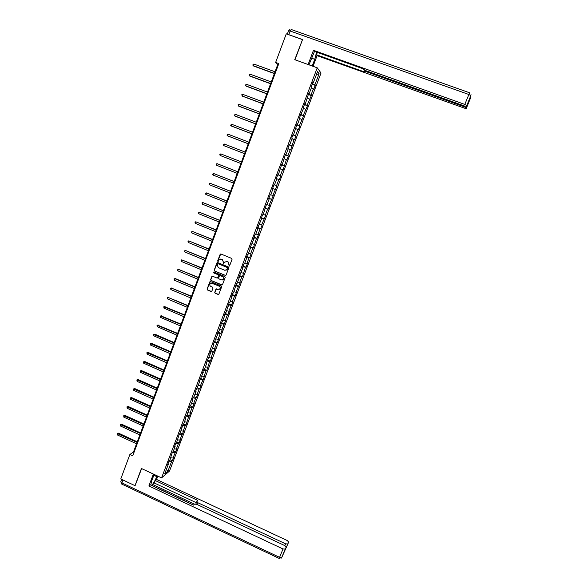 <?xml version="1.0" encoding="UTF-8"?>
<svg xmlns="http://www.w3.org/2000/svg" width="588" height="588" viewBox="0 0 588 588"><rect width="100%" height="100%" fill="white"/><g stroke="black" fill="none" stroke-linecap="round" stroke-linejoin="round"><path stroke-width="0.88" d="M229.011 266.077L229.592 265.82L232.062 259.279L231.694 258.411L220.934 254.001L220.213 254.185L217.663 260.903L217.92 261.506L219.14 259.815L221.456 259.22L222.352 259.587L223.521 262.336L223.455 263.784L224.667 262.13L227.005 261.506L227.901 261.873L229.07 264.629L229.011 266.077M226.115 261.351L228.078 261.851L229.32 266.085M220.743 253.95L217.847 260.881L218.221 261.513M220.596 259.073L222.529 259.565L223.763 263.799M214.738 292.346L215.105 293.199L218.097 294.456L218.839 294.25L221.632 286.907L221.272 286.047L210.592 281.593L209.865 281.784L207.079 289.134L207.446 289.987L211.048 291.501L211.783 291.303L213.025 288.069L212.658 287.209L210.871 286.466C209.754 285.783 209.519 284.864 210.151 283.717L212.092 283.203L219.118 286.143C220.221 286.804 220.471 287.708 219.868 288.848L217.891 289.399L215.98 289.112L214.738 292.346L215.289 293.155L218.582 294.456M302.46 39.771L294.742 59.697L317.255 67.818L161.568 477.882L141.429 468.489L134.983 485.659L120.775 478.963L129.882 454.487L132.734 455.81L278.808 63.614L275.632 62.46L277.698 64.658L133.498 451.959L129.882 454.487M302.305 39.543L286.275 33.839L275.632 62.46M225.255 275.471L226.086 275.103L228.82 267.863L228.453 267.003L217.722 262.571L216.899 262.939L214.186 270.171L214.554 271.031L225.689 275.485M225.219 277.404L222.499 284.621L221.669 284.982L210.989 280.527L210.629 279.668L211.878 276.411L212.606 276.22L216.935 278.028L217.758 277.661L218.53 275.61L218.163 274.758L213.65 272.883L213.466 272.156L213.973 272.024L224.851 276.544L225.219 277.404M317.255 67.818L321.026 73.044L169.506 471.054L161.568 477.882M170.064 459.757L172.372 460.823L173.673 457.405L172.916 458.03L177.069 448.49L176.319 449.092L178.414 443.572L179.156 442.992L180.472 439.552L179.73 440.125L183.882 430.578L183.155 431.122L185.264 425.572L185.992 425.036L188.704 416.525L189.424 416.01L190.747 412.533L190.034 413.033L192.158 407.44L192.871 406.955L194.202 403.464L193.496 403.941L195.628 398.326L196.326 397.87L197.664 394.364L196.965 394.813L199.104 389.183L199.802 388.749L201.14 385.228L200.449 385.655L204.624 376.07L203.94 376.467L206.101 370.793L206.778 370.411L209.615 361.554L210.284 361.194L211.636 357.644L210.974 357.989L213.143 352.278L213.804 351.947L215.157 348.383L214.502 348.699L218.692 339.085L218.052 339.379L220.235 333.631L220.875 333.352L222.242 329.758L221.61 330.03L225.807 320.401L225.182 320.644L227.38 314.852L228.004 314.624L229.379 311.008L228.761 311.221L232.966 301.585L232.356 301.769L234.575 295.933L235.178 295.764L236.567 292.126L235.964 292.28L240.176 282.63L239.588 282.762L241.822 276.882L242.403 276.772L245.468 267.305L246.041 267.224L247.438 263.542L246.872 263.615L249.121 257.698L249.687 257.64L251.091 253.942L250.532 253.994L252.796 248.055L253.347 248.026L256.478 238.375L257.015 238.368L258.433 234.649L257.897 234.641L260.168 228.659L260.704 228.688L262.123 224.947L261.594 224.91L265.827 215.215L265.313 215.149L267.599 209.122L268.113 209.203L269.547 205.447L269.039 205.344L273.28 195.642L272.781 195.51L277.022 185.801L276.536 185.639L278.852 179.553L279.329 179.722L280.777 175.922L280.3 175.738L282.63 169.623L283.1 169.822L286.422 159.657L286.878 159.892L288.341 156.063L287.877 155.813L290.222 149.653L290.67 149.918L294.044 139.613L294.485 139.907L295.948 136.048L295.514 135.747L297.873 129.536L298.307 129.867L299.777 125.994L299.351 125.656L303.621 115.895L303.202 115.527L307.473 105.767L307.068 105.362L311.346 95.594L310.949 95.16L313.345 88.862L313.735 89.317L315.227 85.385L314.845 84.922L319.108 73.721L317.549 71.604L313.235 82.952L312.845 82.474L311.324 86.48L311.721 86.95L309.295 93.33L308.891 92.882L305.37 103.664L304.951 103.253L303.437 107.229L303.864 107.626L299.52 117.541L299.954 117.909L297.557 124.222L297.116 123.87L293.669 134.439L293.221 134.123L291.729 138.055L292.185 138.364L289.803 144.626L289.34 144.339L287.855 148.257L288.318 148.529L285.952 154.769L285.474 154.519L282.108 164.875L281.623 164.655L278.278 174.952L277.786 174.754L276.316 178.634L276.816 178.811L276.323 178.62M172.372 460.823L171.615 461.455L167.925 471.15L164.677 473.935L168.396 464.13L167.617 464.785L168.94 461.308L169.719 460.661L172.38 452.238L173.151 451.621L175.268 446.042L174.504 446.645L175.834 443.146L176.598 442.551L179.303 434.017L180.06 433.452L182.78 424.852L183.529 424.315L185.668 418.678L184.933 419.2L186.278 415.665L187.013 415.15L189.777 406.433L190.505 405.948L192.666 400.266L191.945 400.744L193.298 397.179L194.018 396.716L196.179 391.02L195.466 391.461L199.707 381.73L199.001 382.149L203.25 372.41L202.551 372.807L203.926 369.205L204.617 368.823L206.807 363.061L206.116 363.428L210.372 353.675L209.696 354.013L211.07 350.389L211.746 350.058L213.951 344.259L213.282 344.568L217.538 334.807L216.884 335.087L218.273 331.434L218.927 331.162L221.147 325.318L220.5 325.576L224.763 315.793L224.124 316.028L225.52 312.346L226.159 312.125L229.166 302.746L229.79 302.555L232.039 296.653L231.415 296.822L232.826 293.118L233.443 292.956L236.501 283.453L237.104 283.313L239.367 277.367L238.765 277.485L243.05 267.672L242.462 267.76L243.88 264.012L244.468 263.939L246.747 257.941L246.166 258L247.592 254.244L248.173 254.192L250.459 248.18L249.885 248.209L254.178 238.375L253.619 238.375L255.06 234.59L255.618 234.597L257.919 228.541L257.368 228.511L261.667 218.67L261.131 218.611L262.579 214.789L263.115 214.863L266.364 204.837L266.886 204.94L269.216 198.81L268.694 198.693L270.157 194.849L270.671 194.981L273.008 188.829L272.501 188.682L273.964 184.823L274.471 184.985L276.816 178.811M170.814 457.78L172.916 458.03M172.409 452.216L175.011 452.532M171.828 455.105L171.461 454.664M174.217 448.828L176.319 449.092M175.797 443.234L178.414 443.572M175.268 446.042L174.901 445.608M177.627 439.846L179.73 440.125M179.222 434.231L181.832 434.591M178.723 436.957L178.348 436.531M181.053 430.828L183.155 431.122M182.655 425.19L185.264 425.572M182.192 427.829L181.81 427.41M184.492 421.78L186.587 422.096M186.102 416.12L188.704 416.525M185.668 418.678L185.286 418.266M187.939 412.702L190.034 413.033M189.556 407.021L192.158 407.44M189.16 409.491L188.77 409.086M191.401 403.596L193.496 403.941M193.026 397.885L195.628 398.326M192.666 400.266L192.276 399.877M194.878 394.452L196.965 394.813M196.51 388.719L199.104 389.183M196.179 391.02L195.782 390.63M198.362 385.272L200.449 385.655M200.008 379.517L202.595 380.002M199.707 381.73L199.31 381.355M201.86 376.07L203.94 376.467M203.514 370.286L206.101 370.793M203.25 372.41L202.845 372.042M205.374 366.831L207.454 367.243M207.027 361.025L209.615 361.554M206.807 363.061L206.395 362.7M208.894 357.555L210.974 357.989M210.563 351.727L213.143 352.278M210.372 353.675L209.96 353.322M212.43 348.25L214.502 348.699M214.106 342.4L216.685 342.973M213.951 344.259L213.532 343.914M215.98 338.916L218.052 339.379M217.663 333.036L220.235 333.631M217.538 334.807L217.119 334.469M219.537 329.545L221.61 330.03M221.235 323.643L223.808 324.26M221.147 325.318L220.721 324.988M223.109 320.144L225.182 320.644M224.814 314.212L227.38 314.852M224.763 315.793L224.337 315.477M226.696 310.699L228.761 311.221M228.409 304.746L230.974 305.407M228.394 306.238L227.96 305.929M230.298 301.232L232.356 301.769M232.017 295.25L234.575 295.933M232.039 296.653L231.599 296.345M233.906 291.729L235.964 292.28M235.634 285.724L238.191 286.429M235.692 287.025L235.251 286.731M237.53 282.189L239.588 282.762M239.272 276.154L241.822 276.882M239.367 277.367L238.919 277.08M241.168 272.611L243.226 273.207M242.917 266.555L245.468 267.305M243.05 267.672L242.594 267.393M244.821 263.005L246.872 263.615M246.578 256.927L249.121 257.698M246.747 257.941L246.291 257.676M248.489 253.362L250.532 253.994M250.245 247.254L252.796 248.055M250.459 248.18L249.996 247.916M252.164 243.682L254.207 244.336M253.935 237.552L256.478 238.375M254.178 238.375L253.715 238.125M255.854 233.973L257.897 234.641M257.632 227.813L260.168 228.659M257.919 228.541L257.448 228.298M259.558 224.226L261.594 224.91M261.344 218.038L263.88 218.905M261.667 218.67L261.197 218.435M263.277 214.444L265.313 215.149M265.07 208.226L267.599 209.122M265.431 208.762L264.953 208.534M267.003 204.624L269.039 205.344M268.812 198.384L271.34 199.303M269.216 198.81L268.731 198.597M270.752 194.768L272.781 195.51M272.567 188.498L275.088 189.446M273.008 188.829L272.516 188.63M274.508 184.875L276.536 185.639M276.338 178.583L278.852 179.553M278.278 174.952L280.3 175.738M280.608 168.822L282.63 169.623M281.571 164.794L284.085 165.794M284.401 158.841L286.422 159.657M282.108 164.875L281.608 164.699M285.371 154.784L287.877 155.813M288.208 148.815L290.222 149.653M285.952 154.769L285.445 154.6M289.186 144.744L291.692 145.795M292.03 138.761L294.044 139.613M289.803 144.626L289.296 144.464M293.015 134.667L295.514 135.747M295.867 128.662L297.873 129.536M293.669 134.439L293.162 134.292M296.859 124.553L299.351 125.656M299.718 118.526L301.725 119.423M297.557 124.222L297.043 124.075M300.718 114.403L303.202 115.527M303.584 108.354L305.584 109.272M301.453 113.962L300.931 113.829M304.584 104.208L307.068 105.362M307.465 98.145L309.457 99.085M305.37 103.664L304.841 103.539M308.472 93.977L310.949 95.16M311.353 87.899L313.345 88.862M309.295 93.33L308.766 93.213M312.375 83.716L314.845 84.922M316.447 74.514L319.108 73.721M313.235 82.952L312.698 82.849M166.404 469.386L167.925 471.15M169.101 461.168L171.615 461.455M168.396 464.13L168.036 463.682M278.33 64.893L277.698 64.658M134.071 452.223L133.498 451.959M312.162 84.268L315.227 85.385M308.288 94.47L311.346 95.594M304.422 104.635L307.473 105.767M300.578 114.763L303.621 115.895M296.742 124.854L299.777 125.994M292.927 134.909L295.948 136.048M289.12 144.927L292.133 146.074M285.327 154.909L288.341 156.063M281.549 164.853L284.548 166.007M277.786 174.761L280.777 175.922M276.345 178.561L279.329 179.722M272.597 188.417L275.581 189.586M268.863 198.244L271.84 199.413M265.151 208.034L268.113 209.203M261.447 217.781L264.402 218.964M257.75 227.497L260.704 228.688M254.075 237.184L257.015 238.368M250.407 246.828L253.347 248.026M246.762 256.441L249.687 257.64M243.116 266.019L246.041 267.224M239.492 275.566L242.403 276.772M235.884 285.077L238.787 286.282M232.282 294.551L235.178 295.764M220.382 287.598L220.177 288.142M228.695 303.996L231.584 305.209M225.123 313.404L228.004 314.624M221.558 322.783L224.432 324.003M218.008 332.124L220.875 333.352M214.473 341.437L217.332 342.664M210.945 350.713L213.804 351.947M207.439 359.959L210.284 361.194M203.963 369.183L206.778 370.411M200.611 378.422L203.279 379.598M197.259 387.624L199.802 388.749M193.9 396.79L196.326 397.87M190.527 405.904L192.871 406.955M187.087 414.959L189.424 416.01M183.654 423.977L185.992 425.036M180.237 432.974L182.567 434.032M176.834 441.933L179.156 442.992M173.445 450.856L175.761 451.922M217.509 262.527L214.37 270.142L214.738 271.002L225.432 275.441M227.725 268.194L227.475 267.591L218.052 263.703L217.141 264.85L218.31 267.599L224.741 270.26L227.1 269.613L227.901 268.172L227.475 267.591M217.928 263.674L227.644 267.569M225.888 270.377L227.394 269.084M227.901 268.172L227.563 269.061M212.356 276.176L210.813 279.631L211.18 280.491L222.132 284.989M217.369 278.043L218.707 275.581L218.346 274.728L213.65 272.883M213.834 271.994L213.834 272.854M221.433 279.903L223.411 279.351C224.028 278.205 223.778 277.293 222.668 276.625L220.184 275.596L219.449 275.794L218.589 278.006L218.956 278.866L221.433 279.903M222.477 279.976L223.587 279.315C224.204 278.175 223.954 277.264 222.845 276.595L222.668 276.625M219.934 275.544L222.845 276.595M216.435 288.862L214.921 292.302M219.001 289.465L220.052 288.811C220.647 287.672 220.397 286.768 219.302 286.099L219.118 286.143M211.232 283.093L219.302 286.099M210.335 281.542L207.27 289.09L207.637 289.943L211.518 291.501M275.044 71.787L253.832 64.041L253.237 65.665L253.619 66.018L274.368 73.61M253.832 64.041L252.73 64.996L253.237 65.665L274.442 73.419M308.972 64.834L314.506 51.399M311.5 58.153L314.749 59.322L316.594 52.148M314.749 59.322L312.213 66.003M313.044 66.304L317.079 55.662L316.476 54.758L364.251 71.883L363.935 71.192L365.699 71.493L464.358 106.825L464.667 106.068M317.358 52.42L316.476 54.758M317.079 55.662L466.152 108.743L470.106 99.078L470.856 95.609L466.622 106.399L464.513 106.016L365.244 70.479L362.781 68.671L314.102 51.252L313.47 50.311L464.799 104.429L468.864 94.499L290.127 31.01L288.767 34.663L302.541 39.572L294.963 59.77M308.105 64.518L313.47 50.311M466.152 108.743L466.321 107.869L464.358 106.825M467.894 103.29L466.622 106.399M287.289 34.2L288.554 30.782L290.127 31.01L291.258 29.51L469.621 92.786L468.864 94.499L470.856 95.579L466.798 105.495L464.799 104.429M288.767 34.663L287.804 34.383M466.321 107.869L468.107 103.517L466.321 107.891M157.062 475.78L156.739 476.64C154.887 481.146 153.13 484.064 151.461 485.394M154.159 474.428L151.726 480.859L150.785 485.078M153.38 474.068L148.882 485.967L150.234 484.821L193.474 505.114L194.385 504.122L196.701 504.306L284.717 545.568L286.158 547.163L281.792 557.417L288.679 542.092L287.26 540.541L156.555 479.44L155.261 480.536L154.321 483.013L152.615 484.475L152.094 485.688M157.804 476.133L156.555 479.44M148.882 485.967L283.004 548.971L285.209 549.067M284.857 545.642L285.599 543.827L287.738 543.988L288.679 542.092M284.651 550.838L285.871 547.869M285.599 543.827L198.06 502.828L196.87 501.439L197.788 500.432L155.261 480.536M135.152 485.526L141.62 468.577M194.422 504.085L152.615 484.475M193.555 505.026L152.189 485.607M195.863 504.004L196.811 501.586M196.37 502.718L154.321 483.013M271.259 81.953L250.106 74.169L249.51 75.793L249.9 76.124L270.598 83.746M250.106 74.169L249.246 74.463L249.51 75.793L270.656 83.577M267.489 92.081L246.394 84.26L245.799 85.877L246.196 86.186L266.834 93.845M246.394 84.26L245.299 85.194L245.799 85.877L266.886 93.698M263.733 102.172L242.69 94.323L242.102 95.932L242.506 96.219L263.086 103.907M242.69 94.323L241.844 94.594L242.102 95.932L263.137 103.782M259.992 112.227L239 104.341L238.412 105.943L238.824 106.215L259.352 113.932M239 104.341L238.162 104.605L238.412 105.943L259.396 113.829M256.265 122.238L235.325 114.329L234.744 115.924L235.156 116.174L255.633 123.921M235.325 114.329L234.259 115.219L234.744 115.924L255.662 123.84M252.546 132.219L231.665 124.274L231.084 125.869L231.51 126.097L251.929 133.873M231.665 124.274L230.599 125.156L231.084 125.869L251.951 133.814M248.842 142.164L228.019 134.189L227.438 135.769L227.865 135.982L248.239 143.788M228.019 134.189L226.961 135.056L227.438 135.769L248.254 143.751M245.152 152.072L224.388 144.06L223.808 145.64L244.557 153.674M224.388 144.06L223.33 144.927L223.808 145.64L244.564 153.659M220.184 155.482L219.714 154.754L220.765 153.902L241.477 161.943L220.765 153.902L220.184 155.482L240.889 163.523M216.582 165.279L216.34 163.92L217.156 163.707L237.817 171.784L217.604 163.861L217.156 163.707L216.582 165.279L237.229 173.357M234.186 181.538L213.562 173.482L212.988 175.04L233.583 183.147M234.171 181.582L213.562 173.482L212.525 174.305L212.988 175.04M230.555 191.284L209.975 183.213L209.409 184.772L229.952 192.908M230.533 191.35L209.975 183.213L208.946 184.037L209.409 184.772M226.939 200.993L206.41 192.915L205.837 194.466L226.329 202.632M226.909 201.081L206.41 192.915L205.609 193.107L205.837 194.466M223.337 210.673L202.853 202.581L202.279 204.132L222.72 212.327M223.3 210.776L202.853 202.581L202.059 202.764L202.279 204.132M219.75 220.309L199.31 212.217L198.744 213.753L219.126 221.977M219.699 220.434L199.31 212.217L198.288 213.003L198.744 213.753M216.171 229.915L195.775 221.816L195.209 223.344L215.546 231.599M216.119 230.062L195.775 221.816L194.988 221.97L195.209 223.344M212.606 239.492L192.254 231.378L191.695 232.907L211.974 241.19M212.547 239.654L192.254 231.378L191.247 232.142L191.695 232.907M209.056 249.033L188.748 240.904L188.189 242.432L208.417 250.745M208.99 249.216L188.748 240.904L187.969 241.051L188.189 242.432M205.521 258.536L185.257 250.4L184.698 251.921L204.874 260.264M205.44 258.735L185.257 250.4L184.257 251.142L184.698 251.921M201.993 268.003L181.773 259.867L181.214 261.381L201.346 269.745M201.912 268.231L181.773 259.867L181.001 259.992L181.214 261.381M198.479 277.44L178.304 269.297L177.752 270.803L197.825 279.197M198.384 277.683L178.304 269.297L177.319 270.017L177.752 270.803M194.973 286.848L175.371 278.609L174.849 278.69L174.291 280.189L194.319 288.612M194.878 287.106L174.849 278.69L174.085 278.8L175.371 278.609M174.291 280.189L174.085 278.8M191.49 296.22L171.402 288.054L170.851 289.553L190.821 297.998M191.379 296.499L171.402 288.054L170.645 288.157L171.931 287.951M170.851 289.553L170.645 288.157M188.013 305.562L167.97 297.381L167.418 298.873L187.344 307.355M187.895 305.856L167.97 297.381L167.213 297.477L168.506 297.263M167.418 298.873L167.213 297.477M184.544 314.867L164.544 306.679L164.001 308.171L183.875 316.675M184.426 315.183L163.802 306.767L165.088 306.546M164.001 308.171L163.802 306.767M181.089 324.135L161.134 315.947L160.59 317.424L180.413 325.958M180.964 324.473L160.392 316.028L161.685 315.793M160.59 317.424L160.392 316.028M177.649 333.381L157.738 325.179L157.194 326.656L176.966 335.211M177.517 333.734L157.003 325.252L158.29 325.01M157.194 326.656L157.003 325.252M174.224 342.584L154.909 334.19L154.357 334.381L153.813 335.851L173.534 344.436M174.085 342.958L153.615 334.44L154.909 334.19M153.813 335.851L153.615 334.44M170.807 351.764L151.542 343.341L150.976 343.546L150.44 345.016L170.116 353.623M170.66 352.153L150.249 343.605L151.542 343.341M150.44 345.016L150.249 343.605M167.404 360.907L148.191 352.462L147.617 352.682L147.081 354.145L166.705 362.781M167.249 361.319L146.89 352.734L148.191 352.462M147.081 354.145L146.89 352.734M164.008 370.021L144.839 361.554L144.266 361.789L143.729 363.244L163.31 371.91M163.854 370.447L143.546 361.833L144.839 361.554M143.729 363.244L143.546 361.833M160.627 379.106L141.51 370.609L140.929 370.866L140.392 372.314L159.921 381.002M160.465 379.547L140.209 370.896L141.51 370.609M140.392 372.314L140.209 370.896M157.261 388.154L138.187 379.635L137.599 379.907L137.07 381.355L156.548 390.065M157.084 388.617L136.886 379.929L138.187 379.635M137.07 381.355L136.886 379.929M153.902 397.172L134.873 388.624L134.284 388.918L133.755 390.358L153.181 399.098M153.725 397.65L133.572 388.933L134.873 388.624M133.755 390.358L133.572 388.933M150.557 406.161L131.58 397.591L130.977 397.9L130.455 399.333L149.83 408.094M150.366 406.653L130.271 397.907L131.58 397.591M130.455 399.333L130.271 397.907M147.221 415.113L128.287 406.521L127.684 406.852L127.162 408.278L146.493 417.068M147.029 415.628L126.986 406.852L128.287 406.521M127.162 408.278L126.986 406.852M143.898 424.044L125.009 415.429L124.406 415.767L123.877 417.193L143.163 426.006M143.7 424.573L123.708 415.76L125.009 415.429M123.877 417.193L123.708 415.76M140.583 432.937L121.745 424.301L121.135 424.654L120.613 426.08L139.848 434.914M140.378 433.488L120.437 424.646L121.745 424.301M120.613 426.08L120.437 424.646M137.283 441.801L118.489 433.143L117.872 433.518L117.35 434.929L136.541 443.786M137.07 442.367L117.181 433.496L118.489 433.143M117.35 434.929L117.181 433.496M365.986 70.744L365.699 71.493M470.275 98.321L470.099 99.1M470.856 95.609L471.017 94.572L470.856 95.609M287.767 543.937L286.253 547.619M284.636 550.882L286.158 547.163M122.966 479.999L121.885 482.91L279.579 557.336L283.004 548.971M198.06 502.828L197.362 504.614M153.835 475.288L156.739 476.64M281.24 558.137L281.792 557.417L279.579 557.336L279.168 558.424L281.755 557.468L285.173 549.119M279.19 558.431L121.672 484.049L121.885 482.91L120.834 481.638L121.672 479.389M121.848 484.13L120.783 481.778M470.723 95.925L470.819 95.499M289.869 29.54L288.583 30.716M364.354 70.126L363.965 71.133M287.738 543.988L286.224 547.671"/></g></svg>
